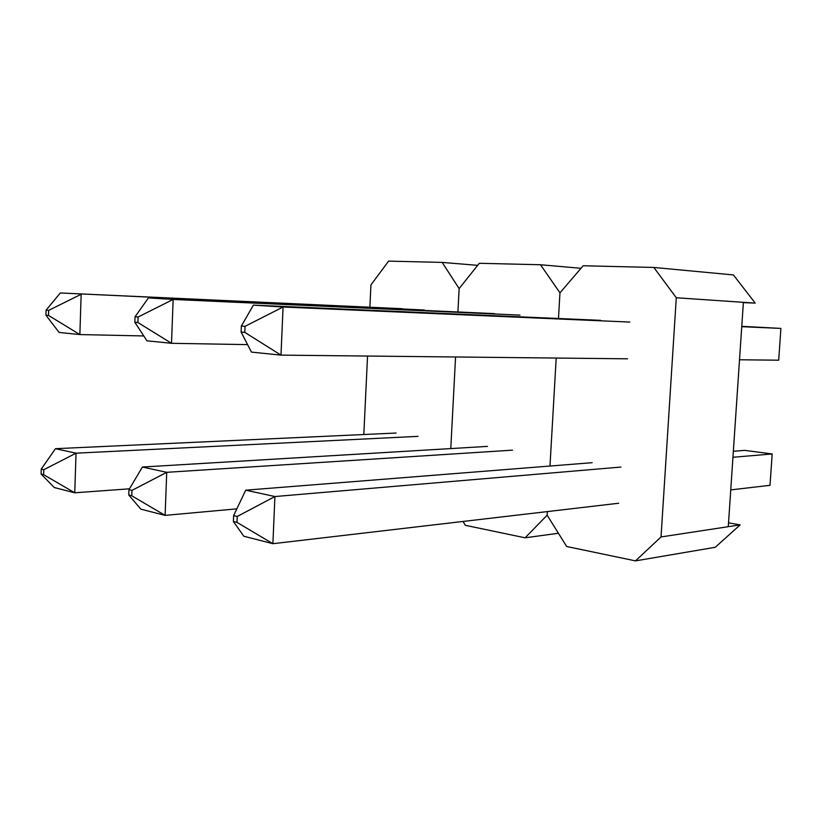 <?xml version="1.0" encoding="UTF-8"?>
<svg xmlns="http://www.w3.org/2000/svg" width="822" height="822" viewBox="0 0 822 822"><rect width="100%" height="100%" fill="white"/><g stroke="black" fill="none" stroke-linecap="round" stroke-linejoin="round"><path stroke-width="1.23" d="M41.254 469.095L41.1 474.047L43.638 474.674L43.792 469.711L41.254 469.095L55.454 448.689L76.035 453.179L418.008 436.359M43.792 469.711L76.035 453.179L74.751 492.799L129.465 488.813M55.454 448.689L396.091 433.04M43.638 474.674L74.751 492.799L54.252 487.528L41.1 474.047M46.083 310.171L45.94 315.206L48.508 315.432L48.662 310.387L46.083 310.171L60.314 292.961L424.378 310.007M48.662 310.387L81.162 294.276L79.857 334.564L143.768 335.951M60.314 292.961L402.225 308.702M48.508 315.432L79.857 334.564L59.081 332.448L45.94 315.206M450.775 448.586L455.563 356.984L450.775 448.586M558.415 533.262L525.094 537.804L547.144 515.199L566.677 546.496L635.488 560.881L661.032 536.941L728.271 526.686L743.386 302.321L676.29 297.759L653.829 267.448L583.168 265.763L559.957 292.858L558.477 318.515L559.957 292.858L540.527 264.746L479.298 263.287L459.138 288.604L457.916 311.97L459.138 288.604L442.164 262.403L388.601 261.119L370.938 284.895L369.869 307.212M442.164 262.403L477.664 265.342M367.547 356.049L363.807 434.519M138.096 317.015L135.044 316.768L134.849 322.245L137.901 322.512L138.096 317.015L173.144 299.444L148.463 297.903L494.68 313.644M519.997 315.124L173.144 299.444L171.51 343.298L247.586 344.623M137.901 322.512L171.51 343.298L146.922 340.801L134.849 322.245M148.463 297.903L135.044 316.768M131.972 490.395L128.962 489.665L128.777 495.05L131.777 495.789L131.972 490.395L166.722 472.321L142.401 467.03L487.487 446.387M512.496 450.158L166.722 472.321L165.119 515.384L236.828 508.849M131.777 495.789L165.119 515.384L140.891 509.178L128.777 495.05M142.401 467.03L128.962 489.665M463.063 521.446L465.344 525.309L525.094 537.804M547.144 515.199L547.36 511.582L547.144 515.199M549.98 466.043L556.196 358.053L549.98 466.043M540.527 264.746L581 268.291M770.009 485.319L772.187 453.95L770.009 485.319L730.748 489.902M733.358 451.268L744.753 450.374L772.187 453.95L732.947 457.279M778.691 360.2L780.9 328.41L778.691 360.2L739.512 359.769M741.773 326.313L780.9 328.41L741.742 326.694M233.623 515.589L233.376 521.487L236.993 522.381L237.239 516.463L233.623 515.589L245.716 490.179L274.918 496.539L620.939 467.06M237.239 516.463L274.918 496.539L272.894 543.702L618.719 503.239M245.716 490.179L592.117 462.694M236.993 522.381L272.894 543.702L243.815 536.232L233.376 521.487M241.36 326.036L241.113 332.047L244.792 332.365L245.038 326.334L241.36 326.036L253.382 305.137L283.066 307.007L629.837 322.07M245.038 326.334L283.066 307.007L280.99 355.125L627.587 358.813M253.382 305.137L600.646 320.354M244.792 332.365L280.99 355.125L251.44 352.104L241.113 332.047M661.032 536.941L676.29 297.759M653.829 267.448L733.409 274.938L755.233 303.123L743.386 302.321M728.271 526.686L740.149 524.878L715.232 547.288L635.488 560.881M743.365 302.609L755.233 303.123M740.149 524.878L728.528 522.843"/></g></svg>
